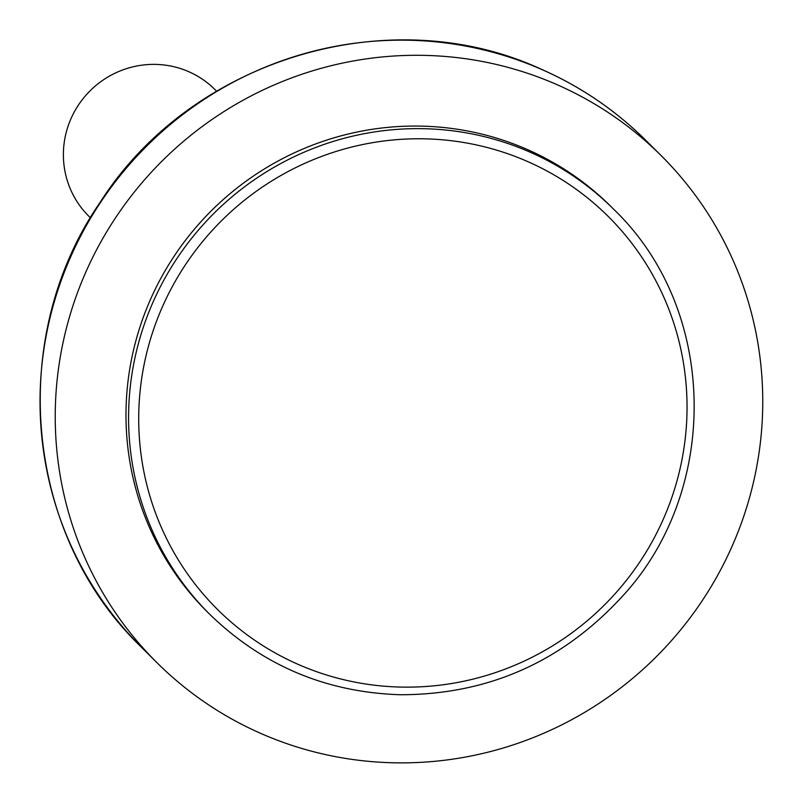 <?xml version="1.0" encoding="UTF-8"?>
<svg xmlns="http://www.w3.org/2000/svg" width="803" height="803" viewBox="0 0 803 803"><rect width="100%" height="100%" fill="white"/><g stroke="black" fill="none" stroke-linecap="round" stroke-linejoin="round"><path stroke-width="1.2" d="M209.693 614.275L207.104 611.695A286.029 279.986 -45.1 0 1 185.523 240.227A286.029 279.986 -45.1 0 1 551.31 161.463A286.029 279.986 -45.1 0 1 610.892 206.471L613.482 209.051A286.029 279.986 134.9 0 0 530.341 152.279A286.029 279.986 134.9 0 0 180.213 253.658A286.029 279.986 134.9 0 0 209.693 614.275C262.551 665.546 326.118 692.377 400.406 694.746C487.531 694.655 561.046 662.365 620.94 597.884C720.13 492.691 719.388 310.359 613.482 209.051M557.443 84.847A357.536 349.978 134.9 0 0 119.777 211.57A357.536 349.978 134.9 0 0 156.625 662.345A357.536 349.978 134.9 0 0 656.904 656.121A357.536 349.978 134.9 0 0 661.361 155.822A357.536 349.978 134.9 0 0 557.443 84.847M90.408 217.814L88.731 216.137A89.384 87.497 -45.1 0 1 79.517 103.446A89.384 87.497 -45.1 0 1 188.936 71.768A89.384 87.497 -45.1 0 1 214.913 89.504L216.589 91.181M542.246 69.71A357.536 349.978 -45.1 0 1 646.164 140.676C615.881 110.593 581.171 86.885 542.035 69.56C390.047 -1.124 191.265 58.8 99.973 202.567C6.404 338.334 24.632 535.099 141.428 647.208A357.536 349.978 -45.1 0 1 104.581 196.434A357.536 349.978 -45.1 0 1 542.246 69.71M527.922 161.674A277.095 271.233 -45.1 0 1 570.883 633.607A277.095 271.233 -45.1 0 1 139.832 443.587A277.095 271.233 -45.1 0 1 527.922 161.674M661.361 155.822L646.164 140.676M156.625 662.345L141.428 647.208"/></g></svg>
